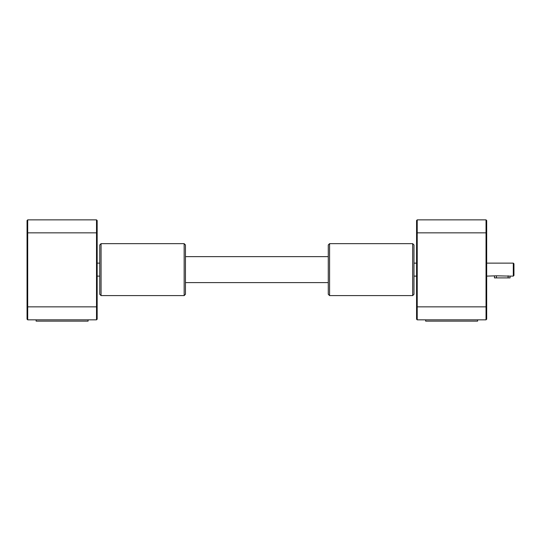 <?xml version="1.0" encoding="UTF-8"?>
<svg xmlns="http://www.w3.org/2000/svg" width="541" height="541" viewBox="0 0 541 541"><rect width="100%" height="100%" fill="white"/><g stroke="black" fill="none" stroke-linecap="round" stroke-linejoin="round"><path stroke-width="0.81" d="M27.699 219.862L96.514 219.862L96.514 232.846L27.699 232.846L27.699 319.839L27.05 319.19L27.05 220.512L27.699 219.862L27.699 232.846L27.05 232.846M96.514 219.862L97.164 220.512L97.164 319.19L96.514 319.839L96.514 232.846L97.164 232.846M96.514 319.839L27.699 319.839M99.76 263.129L97.164 263.129M99.76 276.113L97.164 276.113M36.139 319.839L36.139 321.138L88.075 321.138L88.075 319.839M417.219 219.862L417.219 319.839L416.57 319.19L416.57 220.512L417.219 219.862L486.034 219.862L486.034 232.846L416.57 232.846M486.034 219.862L486.684 220.512L486.684 319.19L486.034 319.839L486.034 232.846L486.684 232.846M486.034 319.839L417.219 319.839M486.684 263.129L513.301 263.129L513.301 276.113L510.055 276.113L510.055 277.898L496.422 277.898L496.422 275.815L510.055 276.113M496.422 275.815L486.684 276.113M513.301 276.113L513.95 275.464L513.95 263.778L513.301 263.129M494.474 276.113L494.474 277.898L496.422 277.898M413.973 263.129L416.57 263.129M413.973 276.113L416.57 276.113M425.659 319.839L425.659 321.138L477.595 321.138L477.595 319.839M101.059 294.926L101.059 243.653L99.76 244.951L99.76 294.29L101.059 295.589L101.059 294.926M184.156 295.589L185.455 294.29L185.455 244.951L184.156 243.653L184.156 295.589L101.059 295.589M412.675 243.653L412.675 295.589L329.577 295.589L329.577 243.653L412.675 243.653L413.973 244.951L413.973 294.29L412.675 295.589M329.577 243.653L328.279 244.951L328.279 294.29L329.577 295.589M97.164 306.855L27.05 306.855M486.684 306.855L416.57 306.855M508.107 275.815L508.107 277.898M184.156 243.653L101.059 243.653M328.279 256.637L185.455 256.637M328.279 282.605L185.455 282.605"/></g></svg>
